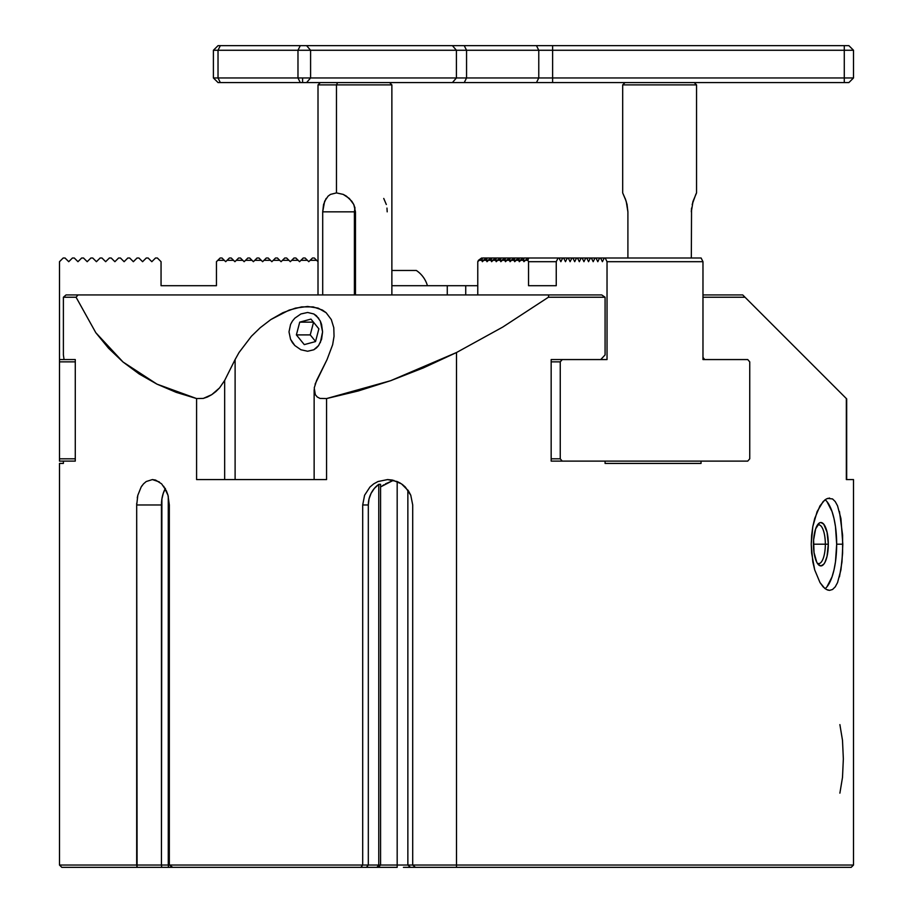 <?xml version="1.0" encoding="UTF-8"?>
<svg xmlns="http://www.w3.org/2000/svg" width="913" height="913" viewBox="0 0 913 913"><rect width="100%" height="100%" fill="white"/><g stroke="black" fill="none" stroke-linecap="round" stroke-linejoin="round"><path stroke-width="1.37" d="M825.341 544.205A19.39 6.631 90 0 0 817.238 525.306A19.39 6.631 -90 0 1 818.71 524.827A19.39 6.631 -90 0 1 825.341 544.205L813.46 544.205A21.695 7.418 -90 0 1 818.185 524.005A21.695 7.418 -90 0 1 828.308 544.205L825.341 544.205A19.39 6.631 -90 0 1 818.71 563.595A19.39 6.631 -90 0 1 817.238 563.116A19.39 6.631 90 0 0 825.341 544.205L828.308 544.205L827.052 556.268L825.01 562.248L823.72 564.257L820.878 565.912L818.048 564.257L816.758 562.248L814.031 552.513L813.609 539.982L815.64 528.867L819.44 522.932L820.878 522.51L823.72 524.165L827.052 532.153L828.308 544.205A21.695 7.418 -90 0 1 818.185 564.417A21.695 7.418 -90 0 1 813.46 544.205L825.341 544.205M839.892 793.146L842.494 777.42L843.35 758.863L842.494 740.329L839.892 724.614M826.927 586.854L832.051 576.856L834.014 569.86L835.475 561.872L836.673 544.205L835.475 526.539L834.014 518.561L832.051 511.565L826.927 501.557M827.566 498.395L832.53 498.932L835.224 501.557L837.541 505.802L840.93 518.516L842.813 544.205L836.673 544.205A46.164 15.783 90 0 0 825.135 499.742M839.458 511.542L842.608 535.155L842.608 553.221L840.941 569.849L837.552 582.585L835.235 586.854L832.542 589.49L829.563 590.369L826.379 589.478L823.149 586.865L820.011 582.585L814.693 569.872L811.646 553.244L811.235 544.205L812.81 526.55L814.681 518.561L820 505.836L824.724 500.073M321.57 324.412L322.586 331.864L320.326 321.079L321.57 324.412M320.326 321.079L316.434 315.761L313.821 313.969L307.635 312.474L300.913 313.958L294.853 318.146L292.434 321.056L290.574 324.4L288.999 331.864L290.574 324.4L292.434 321.056L294.853 318.146L300.913 313.958L307.635 312.474L313.821 313.969L318.717 318.306M600.743 359.562L605.079 354.94L605.079 297.239L601.758 294.933L605.079 297.239L548.405 297.239L605.079 297.239L605.079 354.94L600.743 359.562M702.976 357.382L704.688 359.562L702.976 357.382M402.313 484.438L405.304 487.017L410.77 495.234L412.71 504.969L412.71 865.045L415.404 867.35L410.53 867.35L407.86 865.045L456.5 865.045L456.5 352.532L502.766 327.059L548.405 297.239L548.77 294.933L601.758 294.933L78.027 294.933L76.076 297.239L95.808 332.709L123.015 362.005L156.979 384.145L196.592 398.559L196.592 479.576L196.592 398.559L203.291 398.422L207.422 397.007L211.748 394.667L219.542 387.922L224.666 380.436L235.109 359.562L224.666 380.436L224.666 479.576L224.666 380.436L219.542 387.922L215.89 391.551L211.748 394.667L203.291 398.422L196.592 398.559L176.163 392.339L156.979 384.145L139.221 374.01L123.015 362.005L108.51 348.195L95.808 332.709L76.076 297.239L63.385 297.239L63.385 354.94L64.058 359.562L75.277 359.562L75.277 461.111L63.385 461.111L63.385 463.427L59.493 463.427L63.385 463.427L63.385 461.111L75.277 461.111L59.493 461.111L59.493 458.805L75.277 458.805L59.493 458.805L59.493 461.111L75.277 461.111L75.277 359.562L59.493 359.562L75.277 359.562L64.058 359.562L63.385 354.94L63.385 297.239L76.076 297.239L78.027 294.933L66.044 294.933L63.385 297.239L66.044 294.933L548.77 294.933L548.405 297.239L502.766 327.059L456.5 352.532L423.506 367.836L390.616 380.71L358.193 390.981L326.569 398.559L320.007 398.422L317.279 397.007L315.305 394.667L314.243 387.922L316.617 380.436L327.059 359.562L315.099 384.122M702.976 297.239L745.019 297.239L742.714 294.933L702.976 294.933L742.714 294.933L745.019 297.239L702.976 297.239M165.253 488.66A25.393 16.32 -90 0 0 161.441 504.969L136.688 504.969L137.829 495.257L141.15 487.028L143.489 483.879L146.217 481.528L152.38 479.576L159.353 481.927M163.701 486.264L167.981 495.234L169.327 504.969L169.327 865.045L172.694 867.35L360.852 867.35L362.701 865.045L397.178 865.045L397.178 867.35L378.165 867.35L380.584 865.045L378.165 867.35L376.898 867.35L378.769 865.045L376.898 867.35L366.433 867.35L368.316 865.045L366.433 867.35L360.852 867.35L362.701 865.045L169.327 865.045L172.694 867.35L137.087 867.35L136.688 865.045L59.493 865.045L161.441 865.045L161.715 867.35L161.441 865.045L168.266 865.045L168.54 867.35L168.266 865.045L169.327 865.045L136.688 865.045L136.688 504.969L161.441 504.969L161.441 865.045L161.898 499A25.393 16.32 -90 0 1 161.898 498.989L163.244 493.362A25.393 16.32 -90 0 1 163.244 493.351L165.401 488.375M377.993 481.528L387.557 479.576L392.442 480.067L401.48 483.856L408.431 490.84L410.77 495.234L412.71 504.969L412.71 865.045L407.86 865.045L407.86 490.019L407.86 865.045L397.178 865.045L397.178 481.528L397.178 865.045L380.584 865.045L380.584 484.324L380.584 865.045L378.769 865.045L378.769 484.324L378.769 865.045L368.316 865.045L368.316 504.969L368.316 865.045L362.701 865.045L362.701 504.969L368.316 504.969L369.012 499L371.077 493.362L374.387 488.375L378.769 484.324L380.584 484.324L378.769 484.324A25.393 25.005 -90 0 0 368.316 504.969L362.701 504.969L364.584 495.257L369.948 487.028L373.691 483.879L377.993 481.528L387.557 479.576L397.155 481.516L400.43 483.182M381.029 486.686L392.213 480.9L385.457 483.867M393.925 480.409L392.213 480.9L393.925 480.409M137.68 495.885L137.281 497.882M136.71 503.383L136.688 504.866M141.15 487.017L137.829 495.257L136.688 504.969L137.087 867.35L378.165 867.35M379.123 867.35L397.178 867.35L397.178 865.045L407.86 865.045L410.53 867.35L403.409 867.35M61.81 867.35L137.087 867.35L61.81 867.35L59.493 865.045L59.493 463.427M168.266 496.273L168.266 865.045L168.266 496.273M382.33 485.819L383.985 484.746M551.167 461.111L551.167 359.562L562.248 359.562L560.251 361.868L551.167 361.868L560.251 361.868L562.248 359.562L607.031 359.562L607.031 261.689L605.182 258.002L701.127 258.002L702.976 261.689L607.031 261.689L702.976 261.689L702.976 359.562L747.747 359.562L749.744 361.868L747.747 359.562L702.976 359.562L702.976 261.689L701.127 258.002L604.258 258.002L602.409 261.689L600.56 258.002L605.182 258.002L607.031 261.689L607.031 359.562L551.167 359.562L551.167 461.111L562.248 461.111L551.167 461.111M605.079 463.427L605.079 461.111L605.079 463.427L701.036 463.427L605.079 463.427M701.036 461.111L701.036 463.427L701.036 461.111M415.404 867.35L456.5 867.35L456.5 865.045L853.507 865.045L412.71 865.045L415.404 867.35L456.5 867.35L456.5 352.532L390.616 380.71L326.569 398.559L326.569 479.576L196.592 479.576L326.569 479.576L326.569 398.559L320.007 398.422L317.279 397.007L315.305 394.667L314.243 387.922M846.671 398.901L846.34 479.576L853.507 479.576L846.34 479.576L846.34 398.559L745.019 297.239M837.05 389.269L837.894 390.113M331.305 319.561L326.135 312.714L322.472 310.078L313.148 306.882L301.689 306.882L289.17 310.078L270.853 319.561L260.228 327.71L251.383 336.292L239.035 352.509L235.109 359.562L235.109 479.576L235.109 359.562L239.035 352.509L251.383 336.292L260.228 327.71L270.853 319.561L282.87 312.714L295.492 308.103L307.624 306.471L318.123 308.103L326.135 312.714L331.305 319.561L333.793 327.71L334.044 336.292L332.652 344.692L327.059 359.562L332.652 344.692L334.044 336.292L333.793 327.71M318.591 345.571L313.821 349.759L307.635 351.254L300.902 349.759L294.842 345.559L292.422 342.649L290.562 339.305L288.999 331.864L290.562 339.305L294.842 345.559L300.902 349.759L307.635 351.254L313.821 349.759L316.423 347.967L318.591 345.571L321.57 339.328L322.586 331.864L320.326 342.649M409.092 867.35L410.53 867.35M456.5 867.35L851.19 867.35L456.5 867.35M146.217 481.528L152.38 479.576L155.587 480.067L161.624 483.856L166.371 490.84L167.981 495.234L169.327 504.969L169.327 865.045L362.701 865.045L362.701 504.969L364.584 495.257L369.948 487.028M142.166 485.488L141.184 486.96M809.785 362.005L846.34 398.559M824.724 588.36L820.011 582.585L814.693 569.872L812.81 561.883L811.235 544.205L811.634 535.223L812.81 526.55L817.124 511.588L823.127 501.579L826.368 498.943L829.563 498.042M407.86 865.045L380.584 865.045M825.135 588.668A46.164 15.783 90 0 0 836.673 544.205L842.813 544.205L841.98 561.894L839.458 576.856M829.563 590.369L827.577 590.026M465.733 294.933L465.733 285.701L477.773 285.701L447.267 285.701L447.267 294.933L447.267 285.701L465.733 285.701L465.733 294.933M354.404 285.701L355.477 285.701L354.404 285.701M391.871 285.701L447.267 285.701L391.871 285.701M355.477 211.839L355.477 294.933L355.477 211.839L353.776 204.512L355.031 208.061M354.404 211.839L354.404 294.933L354.404 211.839L322.7 211.839L354.404 211.839L354.94 207.696M218.024 82.581L220.33 82.581L218.059 82.581L213.402 77.959L213.402 50.261L218.024 50.261L220.33 45.65L218.024 45.65L300.286 45.65L297.98 50.261L218.024 50.261L220.33 45.65L300.286 45.65L297.98 50.261L310.591 50.261L306.597 45.65L300.286 45.65L452.414 45.65L456.409 50.261L310.591 50.261L306.597 45.65L464.238 45.65L466.554 50.261L456.409 50.261L452.414 45.65L536.467 45.65L538.773 50.261L466.554 50.261L464.238 45.65L552.627 45.65L552.627 50.261L538.773 50.261L536.467 45.65L844.274 45.65L844.274 50.261L552.627 50.261L552.627 45.65L844.274 45.65L844.274 50.261L853.507 50.261L848.885 45.65L844.274 45.65L848.885 45.65L853.507 50.261L844.274 50.261L844.274 77.959L552.627 77.959L552.627 82.581L536.467 82.581L538.773 77.959L466.554 77.959L464.238 82.581L452.414 82.581L456.409 77.959L302.591 77.959L302.591 82.581L306.597 82.581L310.591 77.959L306.597 82.581L452.414 82.581L456.409 77.959L466.554 77.959L464.238 82.581L536.467 82.581L538.773 77.959L552.627 77.959L552.627 82.581L844.274 82.581L844.274 77.959L844.274 82.581L848.885 82.581L853.507 77.959L844.274 77.959L853.507 77.959L848.885 82.581L300.286 82.581L297.98 77.959L218.024 77.959L220.33 82.581L300.286 82.581L220.33 82.581L218.024 77.959L213.402 77.959L218.024 77.959L218.024 50.261L297.98 50.261L297.98 77.959L310.591 77.959L310.591 50.261L466.554 50.261L466.554 77.959L456.409 77.959L456.409 50.261L456.409 77.959L310.591 77.959L310.591 50.261L297.98 50.261L297.98 77.959L218.024 77.959L218.024 50.261L213.402 50.261L218.024 45.65M552.627 50.261L552.627 77.959L538.773 77.959L538.773 50.261L844.274 50.261L844.274 77.959L552.627 77.959L552.627 50.261M853.507 77.959L853.507 50.261L853.507 77.959M538.773 77.959L466.554 77.959L466.554 50.261L538.773 50.261L538.773 77.959M297.98 77.959L300.286 82.581L302.591 82.581L302.591 77.959L297.98 77.959M410.336 270.465L391.871 270.465M413.772 270.465L416.339 270.465A27.356 27.356 0 0 1 427.421 285.701A27.356 27.356 0 0 0 416.339 270.465L404.105 270.465M419.729 285.701L411.17 285.701L419.729 285.701M408.739 285.701L415.723 285.701L408.739 285.701M393.469 285.701L395.968 285.701L393.469 285.701M409.572 270.465L404.071 270.465M313.547 322.278L310.237 334.9L315.556 341.439L310.237 334.9L296.383 334.9L299.726 322.141L310.968 319.105L318.865 328.828L315.521 341.576L304.28 344.612L296.383 334.9L310.237 334.9L313.547 322.278M313.433 322.141L299.726 322.141L313.433 322.141M310.968 319.105L299.726 322.141L296.383 334.9L304.28 344.612L315.521 341.576L318.865 328.828L310.968 319.105M625.725 199.89L622.689 192.905L622.689 84.886L624.994 82.581L622.689 84.886L696.551 84.886L694.234 82.581L696.551 84.886L622.689 84.886L622.689 192.905L626.192 201.282L627.904 211.839L627.904 258.002L627.904 211.839L627.026 204.295M691.552 208.061L691.324 258.002L691.552 208.084L691.324 211.839L693.047 201.271L696.551 192.905L696.551 84.886L696.551 192.905L695.809 194.389L696.551 192.905M625.2 198.463L627.071 204.512M692.168 204.512L695.809 194.389M693.138 200.974L692.716 202.366M318.009 294.933L318.009 84.886L336.475 84.886L337.627 82.581L336.475 84.886L318.009 84.886L320.315 82.581M326.135 198.452L323.556 204.512L322.7 211.839L322.7 294.933L322.7 211.839L324.629 201.271L328.109 196.124L330.506 194.389L336.475 192.905L343.197 194.389L346.404 196.135L351.836 201.282L353.776 204.512L349.337 198.475L343.197 194.389L336.475 192.905L336.475 84.886L336.475 192.905L330.506 194.389L328.109 196.124M386.325 204.512L383.745 198.452M387.192 211.839L386.975 208.084M391.871 294.933L391.871 84.886L336.475 84.886L391.871 84.886L389.566 82.581M318.009 261.689L314.323 258.002L318.009 261.689M308.777 261.689L305.09 258.002L308.777 261.689L310.169 260.308L308.777 261.689M312.474 258.002L310.169 260.308L316.628 260.308L310.169 260.308L312.474 258.002L314.323 258.002L312.474 258.002M299.544 261.689L295.858 258.002L299.544 261.689L300.936 260.308L299.544 261.689M303.242 258.002L300.936 260.308L307.396 260.308L300.936 260.308L303.242 258.002L305.09 258.002L303.242 258.002M291.704 260.308L290.311 261.689L286.625 258.002L290.311 261.689L291.704 260.308L298.163 260.308L291.704 260.308L294.009 258.002L291.704 260.308M281.078 261.689L277.392 258.002L281.078 261.689L282.471 260.308L281.078 261.689M284.776 258.002L282.471 260.308L288.93 260.308L282.471 260.308L284.776 258.002L286.625 258.002L284.776 258.002M271.846 261.689L268.16 258.002L271.846 261.689L273.238 260.308L271.846 261.689M275.543 258.002L273.238 260.308L279.698 260.308L273.238 260.308L275.543 258.002L277.392 258.002L275.543 258.002M262.613 261.689L258.927 258.002L262.613 261.689L264.005 260.308L262.613 261.689M266.311 258.002L264.005 260.308L270.465 260.308L264.005 260.308L266.311 258.002L268.16 258.002L266.311 258.002M253.38 261.689L249.694 258.002L253.38 261.689L254.773 260.308L253.38 261.689M257.078 258.002L254.773 260.308L261.232 260.308L254.773 260.308L257.078 258.002L258.927 258.002L257.078 258.002M244.148 261.689L240.461 258.002L244.148 261.689L245.54 260.308L244.148 261.689M247.845 258.002L245.54 260.308L251.999 260.308L245.54 260.308L247.845 258.002L249.694 258.002L247.845 258.002M234.915 261.689L231.229 258.002L234.915 261.689L236.307 260.308L234.915 261.689M238.613 258.002L236.307 260.308L242.767 260.308L236.307 260.308L238.613 258.002L240.461 258.002L238.613 258.002M225.682 261.689L221.996 258.002L224.301 260.308L217.842 260.308L216.449 261.689L216.449 285.701L216.449 261.689L220.147 258.002L217.842 260.308L224.301 260.308L225.682 261.689L227.075 260.308L225.682 261.689M229.38 258.002L227.075 260.308L233.534 260.308L227.075 260.308L229.38 258.002L231.229 258.002L229.38 258.002M161.053 261.689L157.367 258.002L161.053 261.689L161.053 285.701L216.449 285.701L161.053 285.701L161.053 261.689M151.82 261.689L148.134 258.002L151.82 261.689L155.518 258.002L151.82 261.689M142.588 261.689L138.902 258.002L142.588 261.689L146.285 258.002L142.588 261.689M133.355 261.689L129.669 258.002L133.355 261.689L137.053 258.002L133.355 261.689M124.122 261.689L120.436 258.002L124.122 261.689L127.82 258.002L124.122 261.689M114.89 261.689L111.203 258.002L114.89 261.689L118.587 258.002L114.89 261.689M105.657 261.689L101.971 258.002L105.657 261.689L109.355 258.002L105.657 261.689M96.424 261.689L92.738 258.002L96.424 261.689L100.122 258.002L96.424 261.689M90.889 258.002L87.192 261.689L83.505 258.002L87.192 261.689L90.889 258.002L92.738 258.002L90.889 258.002M77.959 261.689L74.273 258.002L77.959 261.689L81.656 258.002L77.959 261.689M68.726 261.689L65.04 258.002L68.726 261.689L72.424 258.002L68.726 261.689M63.191 258.002L59.493 261.689L59.493 361.868L59.493 261.689L63.191 258.002L65.04 258.002L63.191 258.002M75.277 361.868L59.493 361.868L59.493 458.805L59.493 361.868L75.277 361.868M220.147 258.002L221.996 258.002L220.147 258.002M72.424 258.002L74.273 258.002L72.424 258.002M81.656 258.002L83.505 258.002L81.656 258.002M100.122 258.002L101.971 258.002L100.122 258.002M109.355 258.002L111.203 258.002L109.355 258.002M118.587 258.002L120.436 258.002L118.587 258.002M127.82 258.002L129.669 258.002L127.82 258.002M137.053 258.002L138.902 258.002L137.053 258.002M146.285 258.002L148.134 258.002L146.285 258.002M155.518 258.002L157.367 258.002L155.518 258.002M294.009 258.002L295.858 258.002L294.009 258.002M481.619 258.002L477.773 261.689L477.773 294.933L477.773 261.689L478.458 260.308L481.699 260.308L482.543 258.002L486.23 258.002L482.384 261.689L481.699 260.308L482.384 261.689L483.08 260.308L486.309 260.308L487.154 258.002L490.852 258.002L487.006 261.689L486.309 260.308L487.006 261.689L487.69 260.308L490.932 260.308L491.776 258.002L495.462 258.002L491.616 261.689L490.932 260.308L491.616 261.689L492.312 260.308L495.542 260.308L496.387 258.002L500.084 258.002L496.238 261.689L495.542 260.308L496.238 261.689L496.923 260.308L500.164 260.308L501.009 258.002L504.695 258.002L500.849 261.689L500.164 260.308L500.849 261.689L501.545 260.308L504.775 260.308L505.619 258.002L509.317 258.002L505.471 261.689L504.775 260.308L505.471 261.689L506.156 260.308L509.397 260.308L510.241 258.002L513.928 258.002L510.082 261.689L509.397 260.308L510.082 261.689L510.778 260.308L514.008 260.308L514.852 258.002L518.55 258.002L514.704 261.689L514.008 260.308L514.704 261.689L515.389 260.308L518.63 260.308L519.474 258.002L523.16 258.002L519.314 261.689L518.63 260.308L519.314 261.689L520.011 260.308L523.24 260.308L524.085 258.002L527.782 258.002L523.936 261.689L523.24 260.308L523.936 261.689L527.782 258.002L558.094 258.002L556.245 261.689L528.547 261.689L527.862 260.308L528.707 258.002L527.862 260.308L524.621 260.308L527.862 260.308L528.547 261.689L556.245 261.689L556.245 285.701L556.245 261.689L558.094 258.002L562.705 258.002L560.867 261.689L559.018 258.002L560.867 261.689L562.705 258.002L567.327 258.002L565.478 261.689L563.629 258.002L565.478 261.689L567.327 258.002L571.937 258.002L570.1 261.689L568.251 258.002L570.1 261.689L571.937 258.002L576.56 258.002L574.711 261.689L572.862 258.002L574.711 261.689L576.56 258.002L581.17 258.002L579.333 261.689L577.484 258.002L579.333 261.689L581.17 258.002L585.792 258.002L583.943 261.689L582.095 258.002L583.943 261.689L585.792 258.002L590.403 258.002L588.565 261.689L586.717 258.002L588.565 261.689L590.403 258.002L595.025 258.002L593.176 261.689L591.327 258.002L593.176 261.689L595.025 258.002L599.636 258.002L597.798 261.689L595.949 258.002L597.798 261.689L599.636 258.002L600.56 258.002L602.409 261.689L604.258 258.002L524.085 258.002L523.24 260.308L520.011 260.308L523.16 258.002L519.474 258.002L518.63 260.308L515.389 260.308L519.474 258.002L514.852 258.002L514.008 260.308L510.778 260.308L514.852 258.002L510.241 258.002L509.397 260.308L506.156 260.308L510.241 258.002L505.619 258.002L504.775 260.308L501.545 260.308L505.619 258.002L501.009 258.002L500.164 260.308L496.923 260.308L501.009 258.002L496.387 258.002L495.542 260.308L492.312 260.308L496.387 258.002L491.776 258.002L490.932 260.308L487.69 260.308L491.776 258.002L487.154 258.002L486.309 260.308L483.08 260.308L487.154 258.002L482.543 258.002L481.699 260.308L478.458 260.308L481.619 258.002M747.747 461.111L749.744 458.805L747.747 461.111L562.248 461.111L560.251 458.805L562.248 461.111L747.747 461.111M551.167 458.805L560.251 458.805L560.251 361.868L560.251 458.805L551.167 458.805M528.547 285.701L556.245 285.701L528.547 285.701L528.547 261.689L528.547 285.701M749.744 361.868L749.744 458.805L749.744 361.868M314.14 389.668L314.14 479.576M846.682 398.89L846.682 479.576L846.682 398.89M853.507 479.576L853.507 865.045L851.19 867.35"/></g></svg>
